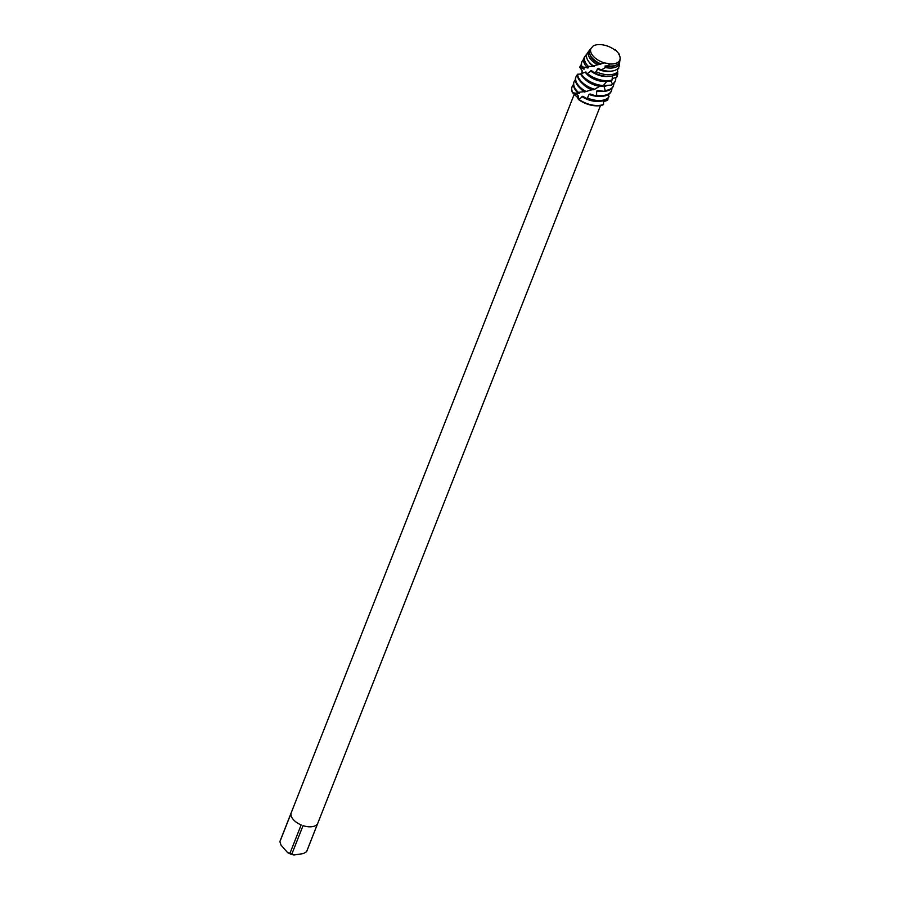 <?xml version="1.0" encoding="UTF-8"?>
<svg xmlns="http://www.w3.org/2000/svg" width="900" height="900" viewBox="0 0 900 900"><rect width="100%" height="100%" fill="white"/><g stroke="black" fill="none" stroke-linecap="round" stroke-linejoin="round"><path stroke-width="1.35" d="M615.217 50.468L615.173 50.276A15.547 8.449 21.5 0 0 593.055 46.091L590.85 48.656A15.547 8.449 21.5 0 0 593.168 56.115A15.547 8.449 21.5 0 0 604.327 62.887L609.986 63.968L604.519 62.899M280.249 840.656A14.276 7.763 21.5 0 0 280.114 840.949A14.276 7.763 21.5 0 0 279.9 841.702L291.037 813.442A14.276 7.763 21.5 0 0 293.355 819.585A14.276 7.763 21.5 0 0 301.151 824.918L290.014 853.178A14.276 7.763 21.5 0 0 291.915 853.898L303.053 825.626A14.276 7.763 21.5 0 0 317.7 823.455L306.562 851.715L303.401 853.582L293.906 855L291.915 853.898M577.44 97.335L572.434 92.666L578.048 95.299L578.475 99.517L577.44 97.335M572.738 92.621A19.046 10.339 -158.5 0 1 572.141 86.625L571.995 86.996A19.046 10.339 21.5 0 1 572.074 86.816A19.046 10.339 21.5 0 0 572.434 92.666L578.722 93.668L579.533 93.499L577.53 92.374M607.32 98.899L607.635 100.305L605.666 99.922L607.635 100.305L603.472 101.722M619.369 54.27L615.15 49.489M603.079 104.861A19.046 10.339 21.5 0 1 578.475 99.517A19.046 10.339 21.5 0 0 603.079 104.861L603.551 104.366A19.046 10.339 -158.5 0 1 600.154 105.289A19.046 10.339 -158.5 0 1 579.026 99.45L578.048 95.299L572.434 92.666A19.046 10.339 21.5 0 1 571.995 86.996M605.149 62.989L609.986 63.968A15.547 8.449 21.5 0 0 618.626 53.921A15.547 8.449 21.5 0 1 620.1 58.826L619.886 60.682A16.031 8.707 21.5 0 1 613.327 65.858A16.031 8.707 21.5 0 1 607.871 65.824L605.025 65.992L605.464 67.556L601.38 69.829L598.5 68.602L597.42 68.962L596.306 71.82L593.91 72.506L591.491 70.627L587.351 73.552L586.316 73.642L585.911 71.966L580.489 73.935A19.046 10.339 21.5 0 0 582.469 76.714A19.046 10.339 21.5 0 0 602.707 86.299L606.769 81.427M290.014 853.178L287.651 852.649A12.375 6.728 21.5 0 0 293.906 855M287.651 852.649L281.093 845.212L279.9 841.702M306.562 851.715A14.276 7.763 21.5 0 0 306.697 851.423A14.276 7.763 21.5 0 0 306.799 851.119M607.871 65.824L609.986 63.968A15.547 8.449 21.5 0 0 620.1 58.826M601.087 63.968A16.031 8.707 21.5 0 1 592.11 57.881A16.031 8.707 21.5 0 1 590.141 49.354L590.85 48.656A15.547 8.449 21.5 0 0 593.168 56.115A15.547 8.449 21.5 0 0 604.327 62.887L597.847 64.822A16.526 8.978 -158.5 0 1 591.03 59.693A16.526 8.978 -158.5 0 1 589.219 50.58A16.526 8.978 -158.5 0 1 589.669 50.04L589.781 50.04M586.125 98.314A19.046 10.339 21.5 0 0 601.819 101.047A19.046 10.339 21.5 0 0 608.389 97.83L609.03 96.604A19.046 10.339 -158.5 0 1 602.1 100.328A19.046 10.339 -158.5 0 1 587.43 98.032L586.125 98.314L582.863 96.221L579.026 99.45M573.964 82.035A19.046 10.339 21.5 0 0 573.806 82.395A19.046 10.339 21.5 0 0 576.619 91.586A19.046 10.339 21.5 0 0 577.35 92.385L578.317 92.317A19.046 10.339 -158.5 0 1 576.9 90.866A19.046 10.339 -158.5 0 1 574.087 81.675A19.046 10.339 -158.5 0 1 575.359 79.729M603.551 104.366L603.495 100.71M609.03 96.604L608.254 94.624M586.316 73.642A19.046 10.339 21.5 0 0 609.626 81.214A19.046 10.339 21.5 0 0 610.965 80.966L612.416 84.004L611.505 85.061L604.98 85.534L604.001 86.344L605.227 90.506L604.024 91.305L597.803 90.472L596.7 91.069L596.543 95.175L595.204 95.692A19.046 10.339 21.5 0 0 603.776 96.097A19.046 10.339 21.5 0 0 611.19 91.395A19.046 10.339 21.5 0 0 611.325 91.024M575.91 77.074A19.046 10.339 21.5 0 0 575.764 77.434A19.046 10.339 21.5 0 0 578.565 86.636A19.046 10.339 21.5 0 0 584.798 91.654L586.024 91.462A19.046 10.339 -158.5 0 1 578.846 85.905A19.046 10.339 -158.5 0 1 576.045 76.714A19.046 10.339 -158.5 0 1 576.866 75.274L577.35 75.397M611.876 88.38A19.046 10.339 -158.5 0 1 611.482 90.675A19.046 10.339 -158.5 0 1 604.058 95.366A19.046 10.339 -158.5 0 1 596.543 95.175M596.7 91.069A15.154 8.224 21.5 0 0 602.64 91.226A15.154 8.224 21.5 0 0 602.887 91.181M604.024 91.305A19.046 10.339 21.5 0 0 605.722 91.136A19.046 10.339 21.5 0 0 613.148 86.434A19.046 10.339 21.5 0 0 613.283 86.062M594.945 89.392A19.046 10.339 -158.5 0 1 580.804 80.955A19.046 10.339 -158.5 0 1 577.609 74.239L577.316 74.329A19.046 10.339 21.5 0 0 580.523 81.675A19.046 10.339 21.5 0 0 593.606 89.786L600.896 85.646M613.834 83.419A19.046 10.339 -158.5 0 1 613.429 85.714A19.046 10.339 -158.5 0 1 606.004 90.416A19.046 10.339 -158.5 0 1 605.227 90.506M604.98 85.534L604.001 86.344A15.154 8.224 21.5 0 0 604.597 86.265A15.154 8.224 21.5 0 0 607.646 85.376M603.99 85.635A19.046 10.339 -158.5 0 1 582.761 75.994A19.046 10.339 -158.5 0 1 581.186 73.913L580.489 73.935M610.965 80.966L612.034 80.032A19.046 10.339 -158.5 0 1 609.919 80.494A19.046 10.339 -158.5 0 1 587.351 73.552M612.034 80.032L612.484 75.926M593.91 72.506A18.518 10.057 21.5 0 0 611.201 76.174A18.518 10.057 21.5 0 0 616.736 73.924L617.783 71.494A18.124 9.844 -158.5 0 1 611.539 74.565A18.124 9.844 -158.5 0 1 596.306 71.82M585.562 55.564L584.674 56.767A18.518 10.057 21.5 0 0 586.249 66.431L588.24 66.308A18.124 9.844 -158.5 0 1 587.543 65.554A18.124 9.844 -158.5 0 1 585.562 55.564A18.124 9.844 -158.5 0 1 586.766 54.326M582.221 70.83L579.803 67.219L584.044 69.188L581.49 66.679L587.745 67.961L588.465 67.781L586.249 66.431L587.048 66.386M617.783 71.494L617.119 69.165M597.42 68.962A15.154 8.224 21.5 0 0 610.459 71.392A15.154 8.224 21.5 0 0 612.079 71.044M601.38 69.829A17.269 9.383 21.5 0 0 612.27 71.01A17.269 9.383 21.5 0 0 619.256 65.88L619.661 62.572A16.526 8.978 -158.5 0 1 612.911 67.894A16.526 8.978 -158.5 0 1 605.464 67.556M589.219 50.58L587.509 52.909A17.269 9.383 21.5 0 0 589.399 62.426A17.269 9.383 21.5 0 0 593.134 65.745L597.847 64.822M619.684 61.594A16.526 8.978 -158.5 0 1 619.661 62.572M605.025 65.992A15.154 8.224 21.5 0 0 612.405 66.431A15.154 8.224 21.5 0 0 616.466 64.946M578.317 92.317L585.191 91.597M586.024 91.462L593.258 89.415M618.705 67.365L618.727 68.445L617.231 69.57M616.264 74.295L617.299 75.881L616.759 77.153L612.135 78.705M595.204 95.692L590.13 93.971L589.039 94.365L587.43 98.032M579.724 67.376L579.803 67.219A19.046 10.339 -158.5 0 1 579.949 66.791A19.046 10.339 -158.5 0 1 581.22 64.845M588.24 66.308L593.426 66.589L594.394 66.341L593.134 65.745M580.68 73.935L581.299 73.823M580.567 74.07L577.609 74.239M615.173 50.276A15.547 8.449 21.5 0 0 593.055 46.091M588.994 61.943A15.154 8.224 21.5 0 0 593.426 66.589M590.569 70.852A15.154 8.224 21.5 0 0 608.321 76.376M586.913 66.679A15.154 8.224 21.5 0 0 587.745 67.961M617.558 72.067A19.046 10.339 -158.5 0 1 617.344 75.791A19.046 10.339 -158.5 0 1 617.299 75.881M581.985 66.623A19.046 10.339 -158.5 0 1 581.906 61.841A19.046 10.339 -158.5 0 1 583.616 59.468M616.759 77.153A19.046 10.339 21.5 0 0 617.051 76.522A19.046 10.339 21.5 0 0 617.153 76.264M581.771 62.201A19.046 10.339 21.5 0 0 581.614 62.561A19.046 10.339 21.5 0 0 581.49 66.679M585.259 72.146A15.154 8.224 21.5 0 0 586.305 73.564M586.575 73.867A15.154 8.224 21.5 0 0 605.722 81.405M583.954 68.411A15.154 8.224 21.5 0 0 584.044 69.188M615.701 77.501A19.046 10.339 -158.5 0 1 615.386 80.752A19.046 10.339 -158.5 0 1 612.416 84.004M611.505 85.061A19.046 10.339 21.5 0 0 615.105 81.472A19.046 10.339 21.5 0 0 615.229 81.112M584.617 78.829A15.154 8.224 21.5 0 0 599.805 86.288M580.421 68.839A19.046 10.339 -158.5 0 1 581.107 68.422M582.671 83.779A15.154 8.224 21.5 0 0 592.144 89.854M580.714 88.74A15.154 8.224 21.5 0 0 584.842 92.183M589.039 94.365A15.154 8.224 21.5 0 0 599.861 96.278M572.141 86.625A19.046 10.339 -158.5 0 1 573.401 84.679M607.972 98.302A19.046 10.339 -158.5 0 1 607.849 99.664M577.732 92.407A15.154 8.224 21.5 0 0 578.722 93.668M581.918 96.491A15.154 8.224 21.5 0 0 597.904 101.239M589.939 54.495A15.154 8.224 21.5 0 0 600.502 64.508M574.358 93.983L280.114 840.949M600.491 105.57L306.697 851.423M574.087 81.675L573.806 82.395M576.045 76.714L575.764 77.434M582.176 70.763L581.85 73.53M617.344 75.791L617.051 76.522M581.906 61.841L581.614 62.561M615.386 80.752L615.105 81.472M613.429 85.714L613.148 86.434M611.482 90.675L611.19 91.395"/></g></svg>
